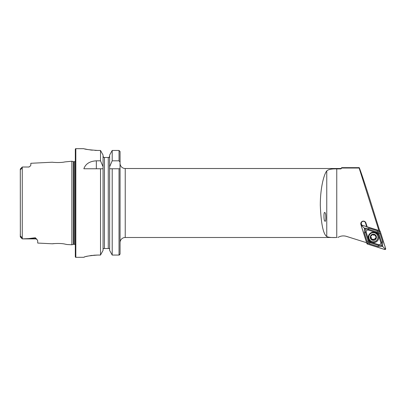 <?xml version="1.0" encoding="UTF-8"?>
<svg xmlns="http://www.w3.org/2000/svg" width="406" height="406" viewBox="0 0 406 406"><rect width="100%" height="100%" fill="white"/><g stroke="black" fill="none" stroke-linecap="round" stroke-linejoin="round"><path stroke-width="0.61" d="M64.899 244.092L67.01 244.524L64.919 244.092C60.763 243.027 52.166 243.641 52.491 243.798L37.717 243.057L37.717 240.844L37.281 239.916M60.57 243.539L59.814 243.493M67.01 244.524L71.862 244.767L73.339 244.371L73.339 161.629L71.862 161.233L64.889 161.913C60.778 162.973 52.161 162.359 52.491 162.202L30.82 163.288L30.82 165.328L29.724 166.617A2.416 2.416 0 0 1 28.405 167.008L22.284 167.008L21.721 167.835C21.665 168.718 20.188 170.16 20.407 169.069L22.269 167.023L20.3 169.043L20.351 236.784C19.995 235.231 21.894 237.119 21.919 238.256L22.284 238.88L28.552 238.596L35.302 237.743L37.215 239.834A2.416 2.416 0 0 0 35.302 238.89L22.284 238.89L35.302 238.89L35.302 237.743M324.932 221.026C326.191 223.183 326.089 211.927 324.856 212.719C323.597 210.562 323.704 221.818 324.932 221.026M378.874 230.476L359.132 168.028L341.75 168.028L341.75 167.648L359.127 167.648C359.016 166.064 365.557 185.506 371.028 203L379.676 230.73M367.115 226.776L365.902 222.94A2.614 2.609 180 0 0 363.411 221.118A2.614 2.609 180 0 0 360.914 224.508L361.31 225.761M361.71 225.249L361.355 224.112A2.157 2.152 0 0 1 363.411 221.311A2.157 2.152 0 0 1 365.466 222.818L366.674 226.639M22.548 167.008L22.284 167.008M29.724 166.617L28.405 167.089M71.862 244.767L71.862 161.233M73.339 244.371A1.035 1.035 0 0 1 73.608 244.336L73.608 161.664A1.035 1.035 0 0 1 73.339 161.629M73.608 244.336L74.45 244.336L74.45 161.664L73.608 161.664M74.45 244.336A1.035 1.035 0 0 1 75.313 244.803M74.45 161.664A1.035 1.035 0 0 0 75.313 161.197M75.831 148.677A0.518 0.518 0 0 0 75.313 149.195L75.313 256.805A0.518 0.518 0 0 0 75.831 257.323L75.831 148.677L83.849 148.677C84.661 149.261 89.259 149.855 97.643 150.459L100.505 150.459L103.058 155.051L100.505 150.459L100.505 160.822L103.058 166.699L103.058 155.051M120.064 242.666A5.171 5.171 0 0 1 125.236 237.49L125.236 168.51A5.171 5.171 0 0 1 120.064 163.334M100.505 160.822L96.344 160.822C89.731 161.223 85.564 163.872 83.849 168.769L100.505 168.769L100.505 255.059L103.058 250.421L100.505 255.059L97.643 255.059C89.259 255.694 84.661 256.44 83.849 257.297L75.831 257.323M125.236 168.51L340.888 168.51L340.888 168.891L336.757 168.891C331.641 168.744 328.307 169.419 326.764 170.921C324.029 174.159 320.258 187.679 320.309 205.406C321.07 223.752 323.222 234.125 326.764 236.531C328.302 237.368 331.636 237.688 336.757 237.49L125.236 237.49M366.588 242.712L346.48 236.388C343.451 235.495 340.578 235.866 337.868 237.49M340.888 168.891L341.75 168.028M359.132 168.028L359.127 167.648M54.617 243.57L52.491 243.798M20.3 234.023L20.3 236.891L21.919 238.256M119.029 168.769L120.064 168.769L120.064 253.978L119.029 255.059L112.203 255.059L112.203 168.769L119.029 168.769L119.029 255.059L119.77 254.735M109.645 250.421L112.203 255.059L109.645 250.421L109.645 168.769L112.203 168.769L109.605 168.769L109.645 155.051L112.203 150.459L109.645 155.051M103.058 250.421L103.058 166.699M100.505 168.769L103.058 168.769L100.505 168.769M109.645 166.699L112.203 160.822L119.029 160.822L120.064 162.161L120.064 151.529L120.024 168.769M120.064 253.978L120.064 248.528M120.064 151.529L119.029 150.459L112.203 150.459L112.203 160.822M112.203 255.059L119.029 255.059M108.965 157.472L109.645 156.234L108.965 157.472L108.27 157.472L108.965 157.472M108.869 248.528L109.387 248.528M109.478 248.528L109.645 249.223L109.478 248.528L103.231 248.528L103.058 249.223L103.231 248.528M108.27 248.528L108.27 157.472L103.738 157.472L104.438 157.472L104.438 248.528L103.834 248.528M103.058 156.234L103.738 157.472L103.058 156.234M84.905 148.936L86.153 149.215M86.214 149.23L87.899 149.56M89.98 149.9L92.329 150.19M94.968 150.393L97.643 150.459M83.849 257.292L84.113 257.145M84.463 257.013L84.89 256.871M86.209 256.496L87.884 256.1M89.97 255.699L92.324 255.364M93.613 255.232L97.643 255.059M361.254 223.371A2.157 2.152 180 0 0 361.355 223.929L361.761 225.228M371.937 242.387A5.258 5.248 180 0 0 378.778 237.383A5.258 5.248 180 0 0 375.098 232.379A5.258 5.248 180 0 0 368.257 237.383A5.258 5.248 180 0 0 371.937 242.387M368.257 237.322A5.258 5.248 180 0 0 371.937 242.265A5.258 5.248 180 0 0 378.778 237.322M378.108 233.927A1.725 1.72 180 0 0 376.981 232.8L368.379 230.095A1.725 1.72 180 0 0 366.212 232.252L368.927 240.839A1.725 1.72 180 0 0 370.054 241.961L378.656 244.666A1.725 1.72 180 0 0 380.818 242.509L378.108 233.927L378.849 233.663L378.362 232.511L377.215 232.034L376.981 232.8M361.335 226.081L366.862 243.575L367.308 244.021L384.842 249.533L385.7 248.68L380.173 231.187L379.722 230.745L362.188 225.228L361.335 226.081M379.712 230.775L362.193 225.264A0.655 0.655 180 0 0 361.37 226.086L366.892 243.559A0.655 0.655 180 0 0 367.323 243.986L384.842 249.497A0.655 0.655 180 0 0 385.664 248.68L380.138 231.202A0.655 0.655 180 0 0 379.712 230.775L379.514 231.374L380.138 231.202M377.575 230.882L377.215 232.034L368.612 229.329L365.283 229.091L365.476 232.455L368.186 241.037L368.673 242.174L369.82 242.666L378.422 245.371L381.752 245.518L382.589 246.34L378.062 246.523L369.455 243.818L367.821 243.021L367.034 241.403L364.324 232.816L364.446 228.238L368.973 228.177L377.575 230.882L379.209 231.659L380.001 233.298L382.711 241.885L382.589 246.34L385.035 248.848L384.842 249.497M368.673 242.174L367.323 243.986M378.362 232.511L379.514 231.374M365.283 229.091L361.995 225.863L362.193 225.264M381.752 245.518L381.559 242.245L380.818 242.509M374.51 239.87A2.888 2.883 180 0 0 375.134 234.952L373.642 235.16L372.206 234.587A2.888 2.883 180 0 0 370.516 236.728L370.485 236.931A2.888 2.883 180 0 0 371.5 239.433L371.663 239.56A2.888 2.883 180 0 0 374.373 239.926L374.794 239.276A0.579 0.579 0 0 1 373.753 239.53A1.01 1.01 180 0 0 372.297 239.327A0.579 0.579 0 0 1 371.363 238.961M371.663 239.56L373.068 239.276L374.373 239.926M374.804 239.362L374.784 238.956A1.01 1.01 180 0 1 375.702 237.952L376.225 237.546M373.992 232.719A4.527 4.517 180 0 0 368.836 237.19A4.527 4.517 180 0 0 372.728 241.666A4.527 4.517 180 0 0 377.89 237.19A4.527 4.517 180 0 0 373.992 232.719M376.433 237.657A3.106 3.096 180 0 0 373.794 234.16A3.106 3.096 180 0 0 370.287 236.794A3.106 3.096 180 0 0 372.926 240.291A3.106 3.096 180 0 0 376.433 237.657M377.89 237.19L377.89 237.104A4.527 4.517 180 0 0 373.992 232.633A4.527 4.517 180 0 0 368.836 237.104L368.836 237.19M370.856 237.439L371.409 238.804L371.5 238.215A1.01 1.01 180 0 0 370.856 237.277L370.516 236.728L371.926 235.16A1.01 1.01 180 0 0 371.916 235.008A0.579 0.579 0 0 1 371.916 235.003L372.206 234.587M376.22 237.627L375.134 234.952A2.888 2.883 180 0 0 372.338 234.531M371.409 238.804L371.5 239.433L371.409 238.804M374.794 239.276L375.702 238.114M375.352 235.323A0.579 0.579 0 0 1 375.306 235.48A1.01 1.01 180 0 0 375.21 235.901L375.134 234.952M370.856 237.277A0.579 0.579 0 0 1 370.49 236.825M376.22 237.464A0.579 0.579 0 0 1 375.702 237.952M361.355 223.929L360.914 224.508M36.647 238.982A2.416 2.269 0 0 0 35.302 238.596L28.552 238.596M22.264 238.86L22.264 167.028M336.757 237.49L336.757 168.891M119.029 160.822L119.029 150.459M96.344 160.822L96.344 168.769M20.407 169.069L21.721 167.835M326.764 236.531L326.764 170.921M365.466 222.818L365.902 222.94M385.035 248.848L385.664 248.68M361.995 225.863L361.37 226.086M367.521 243.336L366.892 243.559M382.711 241.885L381.559 242.245L378.849 233.663L380.001 233.298M378.062 246.523L378.656 244.666M369.455 243.818L370.054 241.961M367.034 241.403L368.927 240.839M364.324 232.816L366.212 232.252M368.973 228.177L368.379 230.095M340.888 168.51L341.75 167.648M20.305 236.916L22.284 238.89"/></g></svg>
